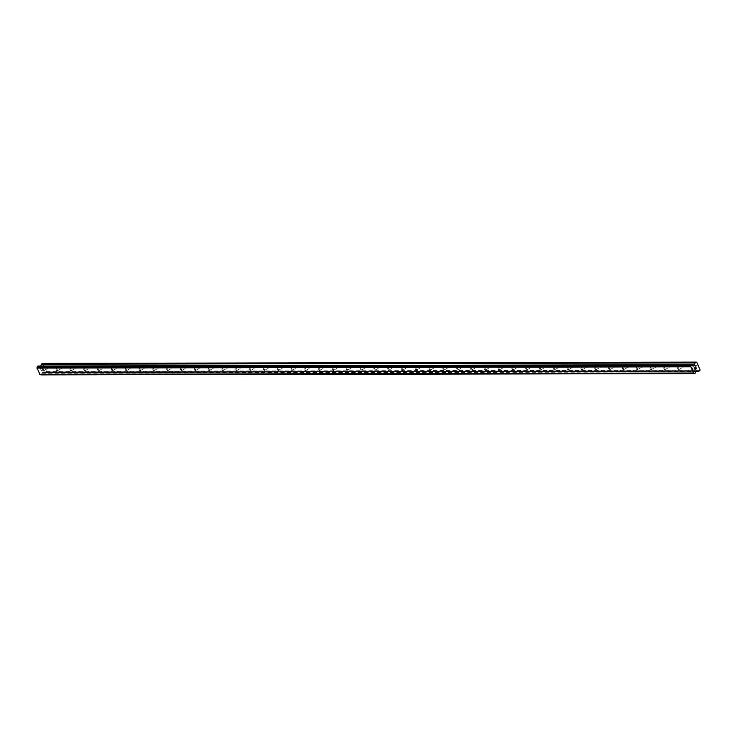 <?xml version="1.0" encoding="UTF-8"?>
<svg xmlns="http://www.w3.org/2000/svg" width="737" height="737" viewBox="0 0 737 737"><rect width="100%" height="100%" fill="white"/><g stroke="black" fill="none" stroke-linecap="round" stroke-linejoin="round"><path stroke-width="0.55" stroke-dasharray="3.69 2.76" d="M42.488 368.74A1.198 0.516 60.6 0 1 43.465 369.688A1.198 0.516 60.6 0 1 43.538 370.858A1.198 0.516 60.6 0 1 43.419 370.886A1.198 0.516 60.6 0 1 42.912 370.61A1.198 0.516 60.6 0 1 42.249 369.43A1.198 0.516 60.6 0 1 42.359 368.767A1.198 0.516 60.6 0 1 42.488 368.74M47.564 368.546A1.198 0.516 -119.4 0 0 47.684 368.518A1.198 0.516 -119.4 0 0 47.61 367.339A1.198 0.516 -119.4 0 0 46.634 366.4A1.198 0.516 -119.4 0 0 46.505 366.427A1.198 0.516 -119.4 0 0 46.578 367.597A1.198 0.516 -119.4 0 0 47.564 368.546M56.298 368.712A1.198 0.516 60.6 0 1 57.274 369.661A1.198 0.516 60.6 0 1 57.348 370.831A1.198 0.516 60.6 0 1 57.228 370.858A1.198 0.516 60.6 0 1 56.721 370.582A1.198 0.516 60.6 0 1 56.058 369.403A1.198 0.516 60.6 0 1 56.178 368.74A1.198 0.516 60.6 0 1 56.298 368.712M61.374 368.518A1.198 0.516 -119.4 0 0 61.493 368.491A1.198 0.516 -119.4 0 0 61.429 367.321A1.198 0.516 -119.4 0 0 60.443 366.372A1.198 0.516 -119.4 0 0 60.323 366.4A1.198 0.516 -119.4 0 0 60.388 367.57A1.198 0.516 -119.4 0 0 61.374 368.518M70.107 368.684A1.198 0.516 60.6 0 1 71.093 369.633A1.198 0.516 60.6 0 1 71.157 370.803A1.198 0.516 60.6 0 1 71.038 370.831A1.198 0.516 60.6 0 1 70.531 370.554A1.198 0.516 60.6 0 1 69.868 369.375A1.198 0.516 60.6 0 1 69.987 368.712A1.198 0.516 60.6 0 1 70.107 368.684M75.183 368.491A1.198 0.516 -119.4 0 0 75.312 368.463A1.198 0.516 -119.4 0 0 75.238 367.293A1.198 0.516 -119.4 0 0 74.253 366.344A1.198 0.516 -119.4 0 0 74.133 366.372A1.198 0.516 -119.4 0 0 74.207 367.542A1.198 0.516 -119.4 0 0 75.183 368.491M83.917 368.657A1.198 0.516 60.6 0 1 84.902 369.606A1.198 0.516 60.6 0 1 84.976 370.775A1.198 0.516 60.6 0 1 84.847 370.803A1.198 0.516 60.6 0 1 84.34 370.527A1.198 0.516 60.6 0 1 83.677 369.357A1.198 0.516 60.6 0 1 83.797 368.684A1.198 0.516 60.6 0 1 83.917 368.657M88.993 368.463A1.198 0.516 -119.4 0 0 89.122 368.436A1.198 0.516 -119.4 0 0 89.048 367.266A1.198 0.516 -119.4 0 0 88.062 366.317A1.198 0.516 -119.4 0 0 87.943 366.344A1.198 0.516 -119.4 0 0 88.016 367.523A1.198 0.516 -119.4 0 0 88.993 368.463M97.726 368.629A1.198 0.516 60.6 0 1 98.712 369.578A1.198 0.516 60.6 0 1 98.786 370.748A1.198 0.516 60.6 0 1 98.657 370.775A1.198 0.516 60.6 0 1 98.15 370.499A1.198 0.516 60.6 0 1 97.487 369.329A1.198 0.516 60.6 0 1 97.606 368.657A1.198 0.516 60.6 0 1 97.726 368.629M102.802 368.436A1.198 0.516 -119.4 0 0 102.931 368.408A1.198 0.516 -119.4 0 0 102.858 367.238A1.198 0.516 -119.4 0 0 101.872 366.289A1.198 0.516 -119.4 0 0 101.752 366.317A1.198 0.516 -119.4 0 0 101.826 367.496A1.198 0.516 -119.4 0 0 102.802 368.436M111.536 368.601A1.198 0.516 60.6 0 1 112.521 369.55A1.198 0.516 60.6 0 1 112.595 370.72A1.198 0.516 60.6 0 1 112.466 370.748A1.198 0.516 60.6 0 1 111.96 370.471A1.198 0.516 60.6 0 1 111.296 369.301A1.198 0.516 60.6 0 1 111.416 368.629A1.198 0.516 60.6 0 1 111.536 368.601M116.612 368.408A1.198 0.516 -119.4 0 0 116.741 368.38A1.198 0.516 -119.4 0 0 116.667 367.21A1.198 0.516 -119.4 0 0 115.681 366.261A1.198 0.516 -119.4 0 0 115.562 366.289A1.198 0.516 -119.4 0 0 115.635 367.468A1.198 0.516 -119.4 0 0 116.612 368.408M125.345 368.574A1.198 0.516 60.6 0 1 126.331 369.523A1.198 0.516 60.6 0 1 126.405 370.693A1.198 0.516 60.6 0 1 126.276 370.72A1.198 0.516 60.6 0 1 125.769 370.444A1.198 0.516 60.6 0 1 125.106 369.274A1.198 0.516 60.6 0 1 125.226 368.611A1.198 0.516 60.6 0 1 125.345 368.574M130.421 368.38A1.198 0.516 -119.4 0 0 130.55 368.353A1.198 0.516 -119.4 0 0 130.477 367.183A1.198 0.516 -119.4 0 0 129.491 366.234A1.198 0.516 -119.4 0 0 129.371 366.261A1.198 0.516 -119.4 0 0 129.445 367.441A1.198 0.516 -119.4 0 0 130.421 368.38M139.155 368.546A1.198 0.516 60.6 0 1 140.141 369.495A1.198 0.516 60.6 0 1 140.214 370.665A1.198 0.516 60.6 0 1 140.085 370.702A1.198 0.516 60.6 0 1 139.579 370.416A1.198 0.516 60.6 0 1 138.915 369.246A1.198 0.516 60.6 0 1 139.035 368.583A1.198 0.516 60.6 0 1 139.155 368.546M144.231 368.353A1.198 0.516 -119.4 0 0 144.36 368.325A1.198 0.516 -119.4 0 0 144.286 367.155A1.198 0.516 -119.4 0 0 143.3 366.206A1.198 0.516 -119.4 0 0 143.181 366.243A1.198 0.516 -119.4 0 0 143.254 367.413A1.198 0.516 -119.4 0 0 144.231 368.353M152.964 368.518A1.198 0.516 60.6 0 1 153.95 369.467A1.198 0.516 60.6 0 1 154.024 370.637A1.198 0.516 60.6 0 1 153.904 370.674A1.198 0.516 60.6 0 1 153.397 370.398A1.198 0.516 60.6 0 1 152.725 369.219A1.198 0.516 60.6 0 1 152.845 368.555A1.198 0.516 60.6 0 1 152.964 368.518M158.05 368.334A1.198 0.516 -119.4 0 0 158.169 368.297A1.198 0.516 -119.4 0 0 158.096 367.127A1.198 0.516 -119.4 0 0 157.11 366.178A1.198 0.516 -119.4 0 0 156.99 366.215A1.198 0.516 -119.4 0 0 157.064 367.385A1.198 0.516 -119.4 0 0 158.05 368.334M166.774 368.491A1.198 0.516 60.6 0 1 167.76 369.44A1.198 0.516 60.6 0 1 167.833 370.61A1.198 0.516 60.6 0 1 167.714 370.647A1.198 0.516 60.6 0 1 167.207 370.37A1.198 0.516 60.6 0 1 166.534 369.191A1.198 0.516 60.6 0 1 166.654 368.528A1.198 0.516 60.6 0 1 166.774 368.491M171.859 368.307A1.198 0.516 -119.4 0 0 171.979 368.27A1.198 0.516 -119.4 0 0 171.905 367.1A1.198 0.516 -119.4 0 0 170.92 366.151A1.198 0.516 -119.4 0 0 170.8 366.188A1.198 0.516 -119.4 0 0 170.873 367.358A1.198 0.516 -119.4 0 0 171.859 368.307M180.583 368.463A1.198 0.516 60.6 0 1 181.569 369.412A1.198 0.516 60.6 0 1 181.643 370.582A1.198 0.516 60.6 0 1 181.523 370.619A1.198 0.516 60.6 0 1 181.016 370.343A1.198 0.516 60.6 0 1 180.353 369.163A1.198 0.516 60.6 0 1 180.464 368.5A1.198 0.516 60.6 0 1 180.583 368.463M185.669 368.279A1.198 0.516 -119.4 0 0 185.788 368.242A1.198 0.516 -119.4 0 0 185.715 367.072A1.198 0.516 -119.4 0 0 184.729 366.123A1.198 0.516 -119.4 0 0 184.609 366.16A1.198 0.516 -119.4 0 0 184.683 367.33A1.198 0.516 -119.4 0 0 185.669 368.279M194.393 368.445A1.198 0.516 60.6 0 1 195.379 369.384A1.198 0.516 60.6 0 1 195.452 370.554A1.198 0.516 60.6 0 1 195.333 370.591A1.198 0.516 60.6 0 1 194.826 370.315A1.198 0.516 60.6 0 1 194.163 369.136A1.198 0.516 60.6 0 1 194.273 368.472A1.198 0.516 60.6 0 1 194.393 368.445M199.478 368.251A1.198 0.516 -119.4 0 0 199.598 368.214A1.198 0.516 -119.4 0 0 199.524 367.044A1.198 0.516 -119.4 0 0 198.539 366.096A1.198 0.516 -119.4 0 0 198.419 366.132A1.198 0.516 -119.4 0 0 198.493 367.302A1.198 0.516 -119.4 0 0 199.478 368.251M208.203 368.417A1.198 0.516 60.6 0 1 209.188 369.357A1.198 0.516 60.6 0 1 209.262 370.536A1.198 0.516 60.6 0 1 209.142 370.564A1.198 0.516 60.6 0 1 208.635 370.287A1.198 0.516 60.6 0 1 207.972 369.108A1.198 0.516 60.6 0 1 208.083 368.445A1.198 0.516 60.6 0 1 208.203 368.417M213.288 368.224A1.198 0.516 -119.4 0 0 213.408 368.187A1.198 0.516 -119.4 0 0 213.334 367.017A1.198 0.516 -119.4 0 0 212.348 366.077A1.198 0.516 -119.4 0 0 212.228 366.105A1.198 0.516 -119.4 0 0 212.302 367.275A1.198 0.516 -119.4 0 0 213.288 368.224M222.012 368.389A1.198 0.516 60.6 0 1 222.998 369.329A1.198 0.516 60.6 0 1 223.071 370.508A1.198 0.516 60.6 0 1 222.952 370.536A1.198 0.516 60.6 0 1 222.445 370.26A1.198 0.516 60.6 0 1 221.782 369.08A1.198 0.516 60.6 0 1 221.892 368.417A1.198 0.516 60.6 0 1 222.012 368.389M227.097 368.196A1.198 0.516 -119.4 0 0 227.217 368.168A1.198 0.516 -119.4 0 0 227.143 366.989A1.198 0.516 -119.4 0 0 226.158 366.049A1.198 0.516 -119.4 0 0 226.038 366.077A1.198 0.516 -119.4 0 0 226.112 367.247A1.198 0.516 -119.4 0 0 227.097 368.196M235.822 368.362A1.198 0.516 60.6 0 1 236.807 369.301A1.198 0.516 60.6 0 1 236.881 370.481A1.198 0.516 60.6 0 1 236.761 370.508A1.198 0.516 60.6 0 1 236.255 370.232A1.198 0.516 60.6 0 1 235.591 369.053A1.198 0.516 60.6 0 1 235.702 368.389A1.198 0.516 60.6 0 1 235.822 368.362M240.907 368.168A1.198 0.516 -119.4 0 0 241.027 368.141A1.198 0.516 -119.4 0 0 240.953 366.962A1.198 0.516 -119.4 0 0 239.967 366.022A1.198 0.516 -119.4 0 0 239.847 366.049A1.198 0.516 -119.4 0 0 239.921 367.219A1.198 0.516 -119.4 0 0 240.907 368.168M249.631 368.334A1.198 0.516 60.6 0 1 250.617 369.274A1.198 0.516 60.6 0 1 250.691 370.453A1.198 0.516 60.6 0 1 250.571 370.481A1.198 0.516 60.6 0 1 250.064 370.204A1.198 0.516 60.6 0 1 249.401 369.025A1.198 0.516 60.6 0 1 249.511 368.362A1.198 0.516 60.6 0 1 249.631 368.334M254.716 368.141A1.198 0.516 -119.4 0 0 254.836 368.113A1.198 0.516 -119.4 0 0 254.762 366.934A1.198 0.516 -119.4 0 0 253.777 365.994A1.198 0.516 -119.4 0 0 253.657 366.022A1.198 0.516 -119.4 0 0 253.731 367.192A1.198 0.516 -119.4 0 0 254.716 368.141M263.441 368.307A1.198 0.516 60.6 0 1 264.426 369.255A1.198 0.516 60.6 0 1 264.5 370.425A1.198 0.516 60.6 0 1 264.38 370.453A1.198 0.516 60.6 0 1 263.874 370.177A1.198 0.516 60.6 0 1 263.21 368.997A1.198 0.516 60.6 0 1 263.321 368.334A1.198 0.516 60.6 0 1 263.441 368.307M268.526 368.113A1.198 0.516 -119.4 0 0 268.646 368.085A1.198 0.516 -119.4 0 0 268.572 366.906A1.198 0.516 -119.4 0 0 267.586 365.967A1.198 0.516 -119.4 0 0 267.467 365.994A1.198 0.516 -119.4 0 0 267.54 367.164A1.198 0.516 -119.4 0 0 268.526 368.113M277.259 368.279A1.198 0.516 60.6 0 1 278.236 369.228A1.198 0.516 60.6 0 1 278.31 370.398A1.198 0.516 60.6 0 1 278.19 370.425A1.198 0.516 60.6 0 1 277.683 370.149A1.198 0.516 60.6 0 1 277.02 368.97A1.198 0.516 60.6 0 1 277.13 368.307A1.198 0.516 60.6 0 1 277.259 368.279M282.335 368.085A1.198 0.516 -119.4 0 0 282.455 368.058A1.198 0.516 -119.4 0 0 282.382 366.888A1.198 0.516 -119.4 0 0 281.405 365.939A1.198 0.516 -119.4 0 0 281.276 365.967A1.198 0.516 -119.4 0 0 281.35 367.137A1.198 0.516 -119.4 0 0 282.335 368.085M291.069 368.251A1.198 0.516 60.6 0 1 292.045 369.2A1.198 0.516 60.6 0 1 292.119 370.37A1.198 0.516 60.6 0 1 291.999 370.398A1.198 0.516 60.6 0 1 291.493 370.121A1.198 0.516 60.6 0 1 290.829 368.942A1.198 0.516 60.6 0 1 290.94 368.279A1.198 0.516 60.6 0 1 291.069 368.251M296.145 368.058A1.198 0.516 -119.4 0 0 296.265 368.03A1.198 0.516 -119.4 0 0 296.191 366.86A1.198 0.516 -119.4 0 0 295.215 365.911A1.198 0.516 -119.4 0 0 295.086 365.939A1.198 0.516 -119.4 0 0 295.159 367.109A1.198 0.516 -119.4 0 0 296.145 368.058M304.878 368.224A1.198 0.516 60.6 0 1 305.855 369.173A1.198 0.516 60.6 0 1 305.929 370.343A1.198 0.516 60.6 0 1 305.809 370.37A1.198 0.516 60.6 0 1 305.302 370.094A1.198 0.516 60.6 0 1 304.639 368.924A1.198 0.516 60.6 0 1 304.75 368.251A1.198 0.516 60.6 0 1 304.878 368.224M309.955 368.03A1.198 0.516 -119.4 0 0 310.074 368.003A1.198 0.516 -119.4 0 0 310.001 366.833A1.198 0.516 -119.4 0 0 309.024 365.884A1.198 0.516 -119.4 0 0 308.895 365.911A1.198 0.516 -119.4 0 0 308.969 367.09A1.198 0.516 -119.4 0 0 309.955 368.03M318.688 368.196A1.198 0.516 60.6 0 1 319.665 369.145A1.198 0.516 60.6 0 1 319.738 370.315A1.198 0.516 60.6 0 1 319.618 370.343A1.198 0.516 60.6 0 1 319.112 370.066A1.198 0.516 60.6 0 1 318.448 368.896A1.198 0.516 60.6 0 1 318.559 368.224A1.198 0.516 60.6 0 1 318.688 368.196M323.764 368.003A1.198 0.516 -119.4 0 0 323.884 367.975A1.198 0.516 -119.4 0 0 323.81 366.805A1.198 0.516 -119.4 0 0 322.834 365.856A1.198 0.516 -119.4 0 0 322.705 365.884A1.198 0.516 -119.4 0 0 322.778 367.063A1.198 0.516 -119.4 0 0 323.764 368.003M332.498 368.168A1.198 0.516 60.6 0 1 333.474 369.117A1.198 0.516 60.6 0 1 333.548 370.287A1.198 0.516 60.6 0 1 333.428 370.315A1.198 0.516 60.6 0 1 332.921 370.038A1.198 0.516 60.6 0 1 332.258 368.868A1.198 0.516 60.6 0 1 332.369 368.196A1.198 0.516 60.6 0 1 332.498 368.168M337.574 367.975A1.198 0.516 -119.4 0 0 337.693 367.947A1.198 0.516 -119.4 0 0 337.62 366.777A1.198 0.516 -119.4 0 0 336.643 365.828A1.198 0.516 -119.4 0 0 336.514 365.856A1.198 0.516 -119.4 0 0 336.588 367.035A1.198 0.516 -119.4 0 0 337.574 367.975M346.307 368.141A1.198 0.516 60.6 0 1 347.284 369.09A1.198 0.516 60.6 0 1 347.357 370.26A1.198 0.516 60.6 0 1 347.238 370.287A1.198 0.516 60.6 0 1 346.731 370.011A1.198 0.516 60.6 0 1 346.068 368.841A1.198 0.516 60.6 0 1 346.178 368.178A1.198 0.516 60.6 0 1 346.307 368.141M351.383 367.947A1.198 0.516 -119.4 0 0 351.503 367.92A1.198 0.516 -119.4 0 0 351.429 366.75A1.198 0.516 -119.4 0 0 350.453 365.801A1.198 0.516 -119.4 0 0 350.324 365.828A1.198 0.516 -119.4 0 0 350.397 367.008A1.198 0.516 -119.4 0 0 351.383 367.947M360.117 368.113A1.198 0.516 60.6 0 1 361.093 369.062A1.198 0.516 60.6 0 1 361.167 370.232A1.198 0.516 60.6 0 1 361.047 370.269A1.198 0.516 60.6 0 1 360.54 369.992A1.198 0.516 60.6 0 1 359.877 368.813A1.198 0.516 60.6 0 1 359.997 368.15A1.198 0.516 60.6 0 1 360.117 368.113M365.193 367.92A1.198 0.516 -119.4 0 0 365.312 367.892A1.198 0.516 -119.4 0 0 365.248 366.722A1.198 0.516 -119.4 0 0 364.262 365.773A1.198 0.516 -119.4 0 0 364.142 365.81A1.198 0.516 -119.4 0 0 364.216 366.98A1.198 0.516 -119.4 0 0 365.193 367.92M373.926 368.085A1.198 0.516 60.6 0 1 374.912 369.034A1.198 0.516 60.6 0 1 374.976 370.204A1.198 0.516 60.6 0 1 374.857 370.241A1.198 0.516 60.6 0 1 374.35 369.965A1.198 0.516 60.6 0 1 373.687 368.786A1.198 0.516 60.6 0 1 373.806 368.122A1.198 0.516 60.6 0 1 373.926 368.085M379.002 367.901A1.198 0.516 -119.4 0 0 379.131 367.864A1.198 0.516 -119.4 0 0 379.058 366.694A1.198 0.516 -119.4 0 0 378.072 365.745A1.198 0.516 -119.4 0 0 377.952 365.782A1.198 0.516 -119.4 0 0 378.026 366.952A1.198 0.516 -119.4 0 0 379.002 367.901M387.736 368.058A1.198 0.516 60.6 0 1 388.721 369.007A1.198 0.516 60.6 0 1 388.795 370.177A1.198 0.516 60.6 0 1 388.666 370.214A1.198 0.516 60.6 0 1 388.159 369.937A1.198 0.516 60.6 0 1 387.496 368.758A1.198 0.516 60.6 0 1 387.616 368.095A1.198 0.516 60.6 0 1 387.736 368.058M392.812 367.874A1.198 0.516 -119.4 0 0 392.941 367.837A1.198 0.516 -119.4 0 0 392.867 366.667A1.198 0.516 -119.4 0 0 391.881 365.718A1.198 0.516 -119.4 0 0 391.762 365.755A1.198 0.516 -119.4 0 0 391.835 366.925A1.198 0.516 -119.4 0 0 392.812 367.874M401.545 368.03A1.198 0.516 60.6 0 1 402.531 368.979A1.198 0.516 60.6 0 1 402.605 370.149A1.198 0.516 60.6 0 1 402.476 370.186A1.198 0.516 60.6 0 1 401.969 369.91A1.198 0.516 60.6 0 1 401.306 368.73A1.198 0.516 60.6 0 1 401.425 368.067A1.198 0.516 60.6 0 1 401.545 368.03M406.621 367.846A1.198 0.516 -119.4 0 0 406.75 367.809A1.198 0.516 -119.4 0 0 406.677 366.639A1.198 0.516 -119.4 0 0 405.691 365.69A1.198 0.516 -119.4 0 0 405.571 365.727A1.198 0.516 -119.4 0 0 405.645 366.897A1.198 0.516 -119.4 0 0 406.621 367.846M415.355 368.012A1.198 0.516 60.6 0 1 416.341 368.951A1.198 0.516 60.6 0 1 416.414 370.121A1.198 0.516 60.6 0 1 416.285 370.158A1.198 0.516 60.6 0 1 415.779 369.882A1.198 0.516 60.6 0 1 415.115 368.703A1.198 0.516 60.6 0 1 415.235 368.039A1.198 0.516 60.6 0 1 415.355 368.012M420.431 367.818A1.198 0.516 -119.4 0 0 420.56 367.781A1.198 0.516 -119.4 0 0 420.486 366.611A1.198 0.516 -119.4 0 0 419.5 365.663A1.198 0.516 -119.4 0 0 419.381 365.699A1.198 0.516 -119.4 0 0 419.454 366.869A1.198 0.516 -119.4 0 0 420.431 367.818M429.164 367.984A1.198 0.516 60.6 0 1 430.15 368.924A1.198 0.516 60.6 0 1 430.224 370.103A1.198 0.516 60.6 0 1 430.095 370.131A1.198 0.516 60.6 0 1 429.588 369.854A1.198 0.516 60.6 0 1 428.925 368.675A1.198 0.516 60.6 0 1 429.045 368.012A1.198 0.516 60.6 0 1 429.164 367.984M434.24 367.791A1.198 0.516 -119.4 0 0 434.369 367.754A1.198 0.516 -119.4 0 0 434.296 366.584A1.198 0.516 -119.4 0 0 433.31 365.644A1.198 0.516 -119.4 0 0 433.19 365.672A1.198 0.516 -119.4 0 0 433.264 366.842A1.198 0.516 -119.4 0 0 434.24 367.791M442.974 367.956A1.198 0.516 60.6 0 1 443.96 368.896A1.198 0.516 60.6 0 1 444.033 370.075A1.198 0.516 60.6 0 1 443.904 370.103A1.198 0.516 60.6 0 1 443.398 369.827A1.198 0.516 60.6 0 1 442.734 368.647A1.198 0.516 60.6 0 1 442.854 367.984A1.198 0.516 60.6 0 1 442.974 367.956M448.05 367.763A1.198 0.516 -119.4 0 0 448.179 367.735A1.198 0.516 -119.4 0 0 448.105 366.556A1.198 0.516 -119.4 0 0 447.119 365.616A1.198 0.516 -119.4 0 0 447 365.644A1.198 0.516 -119.4 0 0 447.073 366.814A1.198 0.516 -119.4 0 0 448.05 367.763M456.783 367.929A1.198 0.516 60.6 0 1 457.769 368.868A1.198 0.516 60.6 0 1 457.843 370.048A1.198 0.516 60.6 0 1 457.723 370.075A1.198 0.516 60.6 0 1 457.216 369.799A1.198 0.516 60.6 0 1 456.544 368.62A1.198 0.516 60.6 0 1 456.664 367.956A1.198 0.516 60.6 0 1 456.783 367.929M461.869 367.735A1.198 0.516 -119.4 0 0 461.988 367.708A1.198 0.516 -119.4 0 0 461.915 366.529A1.198 0.516 -119.4 0 0 460.929 365.589A1.198 0.516 -119.4 0 0 460.809 365.616A1.198 0.516 -119.4 0 0 460.883 366.786A1.198 0.516 -119.4 0 0 461.869 367.735M470.593 367.901A1.198 0.516 60.6 0 1 471.579 368.841A1.198 0.516 60.6 0 1 471.652 370.02A1.198 0.516 60.6 0 1 471.533 370.048A1.198 0.516 60.6 0 1 471.026 369.771A1.198 0.516 60.6 0 1 470.353 368.592A1.198 0.516 60.6 0 1 470.473 367.929A1.198 0.516 60.6 0 1 470.593 367.901M475.678 367.708A1.198 0.516 -119.4 0 0 475.798 367.68A1.198 0.516 -119.4 0 0 475.724 366.501A1.198 0.516 -119.4 0 0 474.739 365.561A1.198 0.516 -119.4 0 0 474.619 365.589A1.198 0.516 -119.4 0 0 474.692 366.759A1.198 0.516 -119.4 0 0 475.678 367.708M484.402 367.874A1.198 0.516 60.6 0 1 485.388 368.822A1.198 0.516 60.6 0 1 485.462 369.992A1.198 0.516 60.6 0 1 485.342 370.02A1.198 0.516 60.6 0 1 484.835 369.744A1.198 0.516 60.6 0 1 484.172 368.564A1.198 0.516 60.6 0 1 484.283 367.901A1.198 0.516 60.6 0 1 484.402 367.874M489.488 367.68A1.198 0.516 -119.4 0 0 489.608 367.652A1.198 0.516 -119.4 0 0 489.534 366.473A1.198 0.516 -119.4 0 0 488.548 365.534A1.198 0.516 -119.4 0 0 488.428 365.561A1.198 0.516 -119.4 0 0 488.502 366.731A1.198 0.516 -119.4 0 0 489.488 367.68M498.212 367.846A1.198 0.516 60.6 0 1 499.198 368.795A1.198 0.516 60.6 0 1 499.271 369.965A1.198 0.516 60.6 0 1 499.152 369.992A1.198 0.516 60.6 0 1 498.645 369.716A1.198 0.516 60.6 0 1 497.982 368.537A1.198 0.516 60.6 0 1 498.092 367.874A1.198 0.516 60.6 0 1 498.212 367.846M503.297 367.652A1.198 0.516 -119.4 0 0 503.417 367.625A1.198 0.516 -119.4 0 0 503.343 366.455A1.198 0.516 -119.4 0 0 502.358 365.506A1.198 0.516 -119.4 0 0 502.238 365.534A1.198 0.516 -119.4 0 0 502.312 366.704A1.198 0.516 -119.4 0 0 503.297 367.652M512.022 367.818A1.198 0.516 60.6 0 1 513.007 368.767A1.198 0.516 60.6 0 1 513.081 369.937A1.198 0.516 60.6 0 1 512.961 369.965A1.198 0.516 60.6 0 1 512.455 369.688A1.198 0.516 60.6 0 1 511.791 368.518A1.198 0.516 60.6 0 1 511.902 367.846A1.198 0.516 60.6 0 1 512.022 367.818M517.107 367.625A1.198 0.516 -119.4 0 0 517.227 367.597A1.198 0.516 -119.4 0 0 517.153 366.427A1.198 0.516 -119.4 0 0 516.167 365.478A1.198 0.516 -119.4 0 0 516.047 365.506A1.198 0.516 -119.4 0 0 516.121 366.676A1.198 0.516 -119.4 0 0 517.107 367.625M525.831 367.791A1.198 0.516 60.6 0 1 526.817 368.74A1.198 0.516 60.6 0 1 526.891 369.91A1.198 0.516 60.6 0 1 526.771 369.937A1.198 0.516 60.6 0 1 526.264 369.661A1.198 0.516 60.6 0 1 525.601 368.491A1.198 0.516 60.6 0 1 525.711 367.818A1.198 0.516 60.6 0 1 525.831 367.791M530.916 367.597A1.198 0.516 -119.4 0 0 531.036 367.57A1.198 0.516 -119.4 0 0 530.962 366.4A1.198 0.516 -119.4 0 0 529.977 365.451A1.198 0.516 -119.4 0 0 529.857 365.478A1.198 0.516 -119.4 0 0 529.931 366.658A1.198 0.516 -119.4 0 0 530.916 367.597M539.641 367.763A1.198 0.516 60.6 0 1 540.626 368.712A1.198 0.516 60.6 0 1 540.7 369.882A1.198 0.516 60.6 0 1 540.58 369.91A1.198 0.516 60.6 0 1 540.074 369.633A1.198 0.516 60.6 0 1 539.41 368.463A1.198 0.516 60.6 0 1 539.521 367.791A1.198 0.516 60.6 0 1 539.641 367.763M544.726 367.57A1.198 0.516 -119.4 0 0 544.846 367.542A1.198 0.516 -119.4 0 0 544.772 366.372A1.198 0.516 -119.4 0 0 543.786 365.423A1.198 0.516 -119.4 0 0 543.666 365.451A1.198 0.516 -119.4 0 0 543.74 366.63A1.198 0.516 -119.4 0 0 544.726 367.57M553.45 367.735A1.198 0.516 60.6 0 1 554.436 368.684A1.198 0.516 60.6 0 1 554.51 369.854A1.198 0.516 60.6 0 1 554.39 369.882A1.198 0.516 60.6 0 1 553.883 369.606A1.198 0.516 60.6 0 1 553.22 368.436A1.198 0.516 60.6 0 1 553.33 367.763A1.198 0.516 60.6 0 1 553.45 367.735M558.535 367.542A1.198 0.516 -119.4 0 0 558.655 367.514A1.198 0.516 -119.4 0 0 558.582 366.344A1.198 0.516 -119.4 0 0 557.596 365.395A1.198 0.516 -119.4 0 0 557.476 365.423A1.198 0.516 -119.4 0 0 557.55 366.602A1.198 0.516 -119.4 0 0 558.535 367.542M567.26 367.708A1.198 0.516 60.6 0 1 568.245 368.657A1.198 0.516 60.6 0 1 568.319 369.827A1.198 0.516 60.6 0 1 568.199 369.854A1.198 0.516 60.6 0 1 567.693 369.578A1.198 0.516 60.6 0 1 567.029 368.408A1.198 0.516 60.6 0 1 567.14 367.745A1.198 0.516 60.6 0 1 567.26 367.708M572.345 367.514A1.198 0.516 -119.4 0 0 572.465 367.487A1.198 0.516 -119.4 0 0 572.391 366.317A1.198 0.516 -119.4 0 0 571.405 365.368A1.198 0.516 -119.4 0 0 571.286 365.395A1.198 0.516 -119.4 0 0 571.359 366.575A1.198 0.516 -119.4 0 0 572.345 367.514M581.078 367.68A1.198 0.516 60.6 0 1 582.055 368.629A1.198 0.516 60.6 0 1 582.129 369.799A1.198 0.516 60.6 0 1 582.009 369.836A1.198 0.516 60.6 0 1 581.502 369.559A1.198 0.516 60.6 0 1 580.839 368.38A1.198 0.516 60.6 0 1 580.949 367.717A1.198 0.516 60.6 0 1 581.078 367.68M586.155 367.487A1.198 0.516 -119.4 0 0 586.274 367.459A1.198 0.516 -119.4 0 0 586.201 366.289A1.198 0.516 -119.4 0 0 585.224 365.34A1.198 0.516 -119.4 0 0 585.095 365.377A1.198 0.516 -119.4 0 0 585.169 366.547A1.198 0.516 -119.4 0 0 586.155 367.487M594.888 367.652A1.198 0.516 60.6 0 1 595.865 368.601A1.198 0.516 60.6 0 1 595.938 369.771A1.198 0.516 60.6 0 1 595.818 369.808A1.198 0.516 60.6 0 1 595.312 369.532A1.198 0.516 60.6 0 1 594.648 368.353A1.198 0.516 60.6 0 1 594.759 367.689A1.198 0.516 60.6 0 1 594.888 367.652M599.964 367.468A1.198 0.516 -119.4 0 0 600.084 367.431A1.198 0.516 -119.4 0 0 600.01 366.261A1.198 0.516 -119.4 0 0 599.034 365.312A1.198 0.516 -119.4 0 0 598.905 365.349A1.198 0.516 -119.4 0 0 598.978 366.519A1.198 0.516 -119.4 0 0 599.964 367.468M608.698 367.625A1.198 0.516 60.6 0 1 609.674 368.574A1.198 0.516 60.6 0 1 609.748 369.744A1.198 0.516 60.6 0 1 609.628 369.781A1.198 0.516 60.6 0 1 609.121 369.504A1.198 0.516 60.6 0 1 608.458 368.325A1.198 0.516 60.6 0 1 608.569 367.662A1.198 0.516 60.6 0 1 608.698 367.625M613.774 367.441A1.198 0.516 -119.4 0 0 613.893 367.404A1.198 0.516 -119.4 0 0 613.82 366.234A1.198 0.516 -119.4 0 0 612.843 365.285A1.198 0.516 -119.4 0 0 612.714 365.322A1.198 0.516 -119.4 0 0 612.788 366.492A1.198 0.516 -119.4 0 0 613.774 367.441M622.507 367.606A1.198 0.516 60.6 0 1 623.484 368.546A1.198 0.516 60.6 0 1 623.557 369.716A1.198 0.516 60.6 0 1 623.438 369.753A1.198 0.516 60.6 0 1 622.931 369.477A1.198 0.516 60.6 0 1 622.268 368.297A1.198 0.516 60.6 0 1 622.378 367.634A1.198 0.516 60.6 0 1 622.507 367.606M627.583 367.413A1.198 0.516 -119.4 0 0 627.703 367.376A1.198 0.516 -119.4 0 0 627.629 366.206A1.198 0.516 -119.4 0 0 626.653 365.257A1.198 0.516 -119.4 0 0 626.524 365.294A1.198 0.516 -119.4 0 0 626.597 366.464A1.198 0.516 -119.4 0 0 627.583 367.413M636.317 367.579A1.198 0.516 60.6 0 1 637.293 368.518A1.198 0.516 60.6 0 1 637.367 369.698A1.198 0.516 60.6 0 1 637.247 369.725A1.198 0.516 60.6 0 1 636.74 369.449A1.198 0.516 60.6 0 1 636.077 368.27A1.198 0.516 60.6 0 1 636.188 367.606A1.198 0.516 60.6 0 1 636.317 367.579M641.393 367.385A1.198 0.516 -119.4 0 0 641.512 367.348A1.198 0.516 -119.4 0 0 641.439 366.178A1.198 0.516 -119.4 0 0 640.462 365.239A1.198 0.516 -119.4 0 0 640.333 365.266A1.198 0.516 -119.4 0 0 640.407 366.436A1.198 0.516 -119.4 0 0 641.393 367.385M650.126 367.551A1.198 0.516 60.6 0 1 651.103 368.491A1.198 0.516 60.6 0 1 651.176 369.67A1.198 0.516 60.6 0 1 651.057 369.698A1.198 0.516 60.6 0 1 650.55 369.421A1.198 0.516 60.6 0 1 649.887 368.242A1.198 0.516 60.6 0 1 649.997 367.579A1.198 0.516 60.6 0 1 650.126 367.551M655.202 367.358A1.198 0.516 -119.4 0 0 655.322 367.33A1.198 0.516 -119.4 0 0 655.248 366.151A1.198 0.516 -119.4 0 0 654.272 365.211A1.198 0.516 -119.4 0 0 654.152 365.239A1.198 0.516 -119.4 0 0 654.216 366.409A1.198 0.516 -119.4 0 0 655.202 367.358M663.936 367.523A1.198 0.516 60.6 0 1 664.921 368.463A1.198 0.516 60.6 0 1 664.986 369.642A1.198 0.516 60.6 0 1 664.866 369.67A1.198 0.516 60.6 0 1 664.359 369.394A1.198 0.516 60.6 0 1 663.696 368.214A1.198 0.516 60.6 0 1 663.816 367.551A1.198 0.516 60.6 0 1 663.936 367.523M669.012 367.33A1.198 0.516 -119.4 0 0 669.132 367.302A1.198 0.516 -119.4 0 0 669.067 366.123A1.198 0.516 -119.4 0 0 668.081 365.183A1.198 0.516 -119.4 0 0 667.962 365.211A1.198 0.516 -119.4 0 0 668.035 366.381A1.198 0.516 -119.4 0 0 669.012 367.33M677.745 367.496A1.198 0.516 60.6 0 1 678.731 368.436A1.198 0.516 60.6 0 1 678.805 369.615A1.198 0.516 60.6 0 1 678.676 369.642A1.198 0.516 60.6 0 1 678.169 369.366A1.198 0.516 60.6 0 1 677.506 368.187A1.198 0.516 60.6 0 1 677.625 367.523A1.198 0.516 60.6 0 1 677.745 367.496M682.821 367.302A1.198 0.516 -119.4 0 0 682.95 367.275A1.198 0.516 -119.4 0 0 682.877 366.096A1.198 0.516 -119.4 0 0 681.891 365.156A1.198 0.516 -119.4 0 0 681.771 365.183A1.198 0.516 -119.4 0 0 681.845 366.353A1.198 0.516 -119.4 0 0 682.821 367.302M691.555 367.468A1.198 0.516 60.6 0 1 692.54 368.417A1.198 0.516 60.6 0 1 692.614 369.587A1.198 0.516 60.6 0 1 692.485 369.615A1.198 0.516 60.6 0 1 691.979 369.338A1.198 0.516 60.6 0 1 691.315 368.159A1.198 0.516 60.6 0 1 691.435 367.496A1.198 0.516 60.6 0 1 691.555 367.468M696.631 367.275A1.198 0.516 -119.4 0 0 696.76 367.247A1.198 0.516 -119.4 0 0 696.686 366.068A1.198 0.516 -119.4 0 0 695.7 365.128A1.198 0.516 -119.4 0 0 695.581 365.156A1.198 0.516 -119.4 0 0 695.654 366.326A1.198 0.516 -119.4 0 0 696.631 367.275M40.507 368.647L41.023 368.353L40.83 369.403L40.507 368.647M41.106 368.307L41.622 368.012L41.106 368.307M41.622 368.012L41.954 368.776L41.622 368.012M42.037 368.721L41.668 367.864L40.378 368.601L40.83 369.403L40.378 368.601L41.668 367.864L42.037 368.721M42 370.195L42.267 369.486L42 370.195M42.258 369.486L42.608 370.287L42.267 369.486M42.7 370.241L42.258 369.228L41.705 370.591L41.217 370.131L41.705 370.591L42.258 369.228L42.7 370.241M42.553 363.387L46.477 371.347L45.289 372.553L698.962 371.273M694.862 373.585L41.189 374.866L41.733 374.258A0.958 0.838 89.9 0 1 42.027 373.235L43.243 371.936L45.289 372.553M40.415 374.424A0.958 0.838 89.9 0 0 39.945 374.414M38.011 366.031L691.776 364.787M40.811 366.013L39.098 366.492A0.958 0.838 89.9 0 1 38.204 366.151L38.103 366.068M695.562 369.09L695.47 368.629M696.17 368.749L695.921 367.938M694.724 368.62L695 369.523M695.47 366.888L694.457 367.745M46.293 371.982L699.957 370.702M46.477 371.347L700.15 370.066M42.12 373.069L695.792 371.789M42.027 373.235L695.7 371.955M39.098 366.492L692.329 365.211M39.264 366.51L692.937 365.23M43.114 363.608L696.787 362.328M44.966 372.572L695.931 371.301L42.258 372.6M43.382 371.964L696.778 370.683M43.059 371.992L696.732 370.711M42.47 372.323L696.143 371.043M41.733 374.258L695.406 372.977M41.723 374.396L695.396 373.115M41.696 374.497L695.369 373.217M41.594 374.636L695.258 373.355M38.204 366.151L691.877 364.87M39.678 366.676L693.351 365.395M40.001 366.648L693.296 365.368M40.59 366.317L692.025 365.045M40.802 366.04L691.721 364.769M43.538 370.858L47.684 368.518M57.348 370.831L61.493 368.491M71.157 370.803L75.312 368.463M84.976 370.775L89.122 368.436M98.786 370.748L102.931 368.408M112.595 370.72L116.741 368.38M126.405 370.693L130.55 368.353M140.214 370.665L144.36 368.325M154.024 370.637L158.169 368.297M167.833 370.61L171.979 368.27M181.643 370.582L185.788 368.242M195.452 370.554L199.598 368.214M209.262 370.536L213.408 368.187M223.071 370.508L227.217 368.168M236.881 370.481L241.027 368.141M250.691 370.453L254.836 368.113M264.5 370.425L268.646 368.085M278.31 370.398L282.455 368.058M292.119 370.37L296.265 368.03M305.929 370.343L310.074 368.003M319.738 370.315L323.884 367.975M333.548 370.287L337.693 367.947M347.357 370.26L351.503 367.92M361.167 370.232L365.312 367.892M374.976 370.204L379.131 367.864M388.795 370.177L392.941 367.837M402.605 370.149L406.75 367.809M416.414 370.121L420.56 367.781M430.224 370.103L434.369 367.754M444.033 370.075L448.179 367.735M457.843 370.048L461.988 367.708M471.652 370.02L475.798 367.68M485.462 369.992L489.608 367.652M499.271 369.965L503.417 367.625M513.081 369.937L517.227 367.597M526.891 369.91L531.036 367.57M540.7 369.882L544.846 367.542M554.51 369.854L558.655 367.514M568.319 369.827L572.465 367.487M582.129 369.799L586.274 367.459M595.938 369.771L600.084 367.431M609.748 369.744L613.893 367.404M623.557 369.716L627.703 367.376M637.367 369.698L641.512 367.348M651.176 369.67L655.322 367.33M664.986 369.642L669.132 367.302M678.805 369.615L682.95 367.275M692.614 369.587L696.76 367.247M691.315 368.159L691.979 369.338M691.435 367.496L695.581 365.156M677.506 368.187L678.169 369.366M677.625 367.523L681.771 365.183M663.696 368.214L664.359 369.394M663.816 367.551L667.962 365.211M649.887 368.242L650.55 369.421M649.997 367.579L654.152 365.239M636.077 368.27L636.74 369.449M636.188 367.606L640.333 365.266M622.268 368.297L622.931 369.477M622.378 367.634L626.524 365.294M608.458 368.325L609.121 369.504M608.569 367.662L612.714 365.322M594.648 368.353L595.312 369.532M594.759 367.689L598.905 365.349M580.839 368.38L581.502 369.559M580.949 367.717L585.095 365.377M567.029 368.408L567.693 369.578M567.14 367.745L571.286 365.395M553.22 368.436L553.883 369.606M553.33 367.763L557.476 365.423M539.41 368.463L540.074 369.633M539.521 367.791L543.666 365.451M525.601 368.491L526.264 369.661M525.711 367.818L529.857 365.478M511.791 368.518L512.455 369.688M511.902 367.846L516.047 365.506M497.982 368.537L498.645 369.716M498.092 367.874L502.238 365.534M484.172 368.564L484.835 369.744M484.283 367.901L488.428 365.561M470.353 368.592L471.026 369.771M470.473 367.929L474.619 365.589M456.544 368.62L457.216 369.799M456.664 367.956L460.809 365.616M442.734 368.647L443.398 369.827M442.854 367.984L447 365.644M428.925 368.675L429.588 369.854M429.045 368.012L433.19 365.672M415.115 368.703L415.779 369.882M415.235 368.039L419.381 365.699M401.306 368.73L401.969 369.91M401.425 368.067L405.571 365.727M387.496 368.758L388.159 369.937M387.616 368.095L391.762 365.755M373.687 368.786L374.35 369.965M373.806 368.122L377.952 365.782M359.877 368.813L360.54 369.992M359.997 368.15L364.142 365.81M346.068 368.841L346.731 370.011M346.178 368.178L350.324 365.828M332.258 368.868L332.921 370.038M332.369 368.196L336.514 365.856M318.448 368.896L319.112 370.066M318.559 368.224L322.705 365.884M304.639 368.924L305.302 370.094M304.75 368.251L308.895 365.911M290.829 368.942L291.493 370.121M290.94 368.279L295.086 365.939M277.02 368.97L277.683 370.149M277.13 368.307L281.276 365.967M263.21 368.997L263.874 370.177M263.321 368.334L267.467 365.994M249.401 369.025L250.064 370.204M249.511 368.362L253.657 366.022M235.591 369.053L236.255 370.232M235.702 368.389L239.847 366.049M221.782 369.08L222.445 370.26M221.892 368.417L226.038 366.077M207.972 369.108L208.635 370.287M208.083 368.445L212.228 366.105M194.163 369.136L194.826 370.315M194.273 368.472L198.419 366.132M180.353 369.163L181.016 370.343M180.464 368.5L184.609 366.16M166.534 369.191L167.207 370.37M166.654 368.528L170.8 366.188M152.725 369.219L153.397 370.398M152.845 368.555L156.99 366.215M138.915 369.246L139.579 370.416M139.035 368.583L143.181 366.243M125.106 369.274L125.769 370.444M125.226 368.611L129.371 366.261M111.296 369.301L111.96 370.471M111.416 368.629L115.562 366.289M97.487 369.329L98.15 370.499M97.606 368.657L101.752 366.317M83.677 369.357L84.34 370.527M83.797 368.684L87.943 366.344M69.868 369.375L70.531 370.554M69.987 368.712L74.133 366.372M56.058 369.403L56.721 370.582M56.178 368.74L60.323 366.4M42.249 369.43L42.912 370.61M42.359 368.767L46.505 366.427M45.104 372.6L695.931 371.328M43.243 371.936L696.916 370.656M40.166 374.387L693.839 373.106M38.877 366.529L692.55 365.248M39.162 366.482L692.292 365.202M39.816 366.704L693.489 365.423"/><path stroke-width="1.11" d="M40.415 374.424A0.958 0.838 89.9 0 1 40.83 374.755L41.171 374.875M37.854 366.04L691.877 364.87A0.958 0.838 89.9 0 0 692.771 365.211L694.263 365.036L695.221 362.678L696.787 362.328L700.15 370.066L698.777 371.319L696.732 370.711L695.7 371.955A0.958 0.838 89.9 0 0 695.406 372.977L694.503 373.475A0.958 0.838 89.9 0 0 693.618 373.134L690.68 366.39A0.958 0.838 89.9 0 0 690.984 365.377L691.527 364.76L37.946 366.022L37.311 366.658A0.958 0.838 89.9 0 1 37.016 367.671L39.881 374.424L693.489 373.134M40.811 366.013L41.336 364.235L695.009 362.954M696.225 362.116L42.553 363.387L41.336 364.235M695.046 369.375L695.562 369.09L695.046 369.375L694.715 368.62L695.046 369.375M695.562 369.09L695.47 368.629M695.654 369.034L696.17 368.749L695.654 369.034M696.17 368.749L695.839 367.984L696.299 368.795L695.009 369.523L694.724 368.62M695 369.523L696.299 368.795L695.921 367.938M694.586 367.855L694.18 367.616L695.47 366.888M39.78 374.396L693.453 373.115M39.549 374.304L693.222 373.023M36.85 368.095L690.523 366.814M36.924 367.837L690.597 366.556M37.016 367.671L690.68 366.39M698.777 371.319L695.931 371.328L698.639 371.291M41.032 374.875L694.705 373.595M40.931 374.838L694.604 373.558M40.83 374.755L694.503 373.475M37.311 366.658L690.984 365.377M37.311 366.519L690.984 365.239M37.347 366.409L691.02 365.128M37.458 366.271L691.122 364.99M692.025 365.045L694.263 365.036M691.721 364.769L694.475 364.76M41.548 363.958L695.221 362.678M41.097 374.884L694.77 373.613M39.881 374.424L693.554 373.143M37.946 366.022L691.619 364.741M692.292 365.202L692.835 365.202"/></g></svg>
